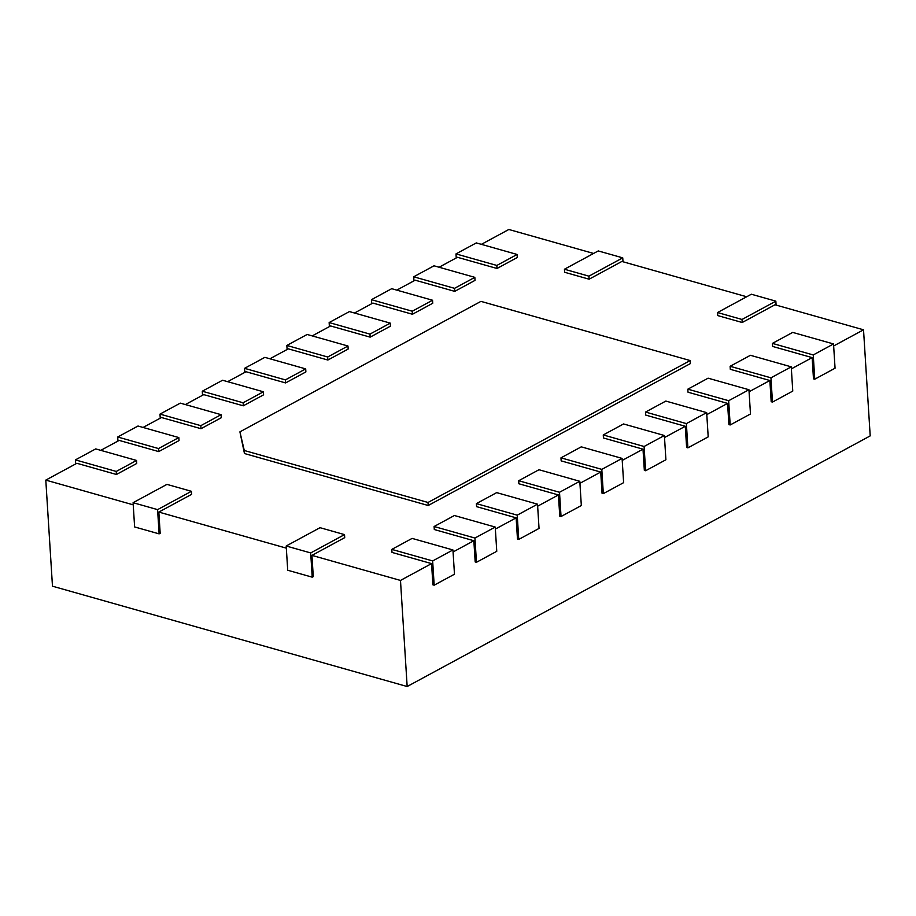 <?xml version="1.0" encoding="UTF-8"?>
<svg xmlns="http://www.w3.org/2000/svg" width="916" height="916" viewBox="0 0 916 916"><rect width="100%" height="100%" fill="white"/><g stroke="black" fill="none" stroke-linecap="round" stroke-linejoin="round"><path stroke-width="1.37" d="M133.232 504.842L45.8 480.11L52.475 586.194L407.162 686.519L870.2 435.89L863.525 329.806L833.652 345.973M157.586 509.628L133.095 502.689L166.93 484.381L191.421 491.308L157.586 509.628L159.121 533.868L160.174 533.295L158.834 512.078L286.33 548.146M310.696 552.932L286.193 546.005L320.028 527.685L344.519 534.612L310.696 552.932L312.219 577.172L313.272 576.599L311.944 555.382L400.487 580.435L407.162 686.519M400.487 580.435L431.562 563.603L432.902 584.832L434.173 585.187L432.65 560.935L391.819 549.394L392.014 552.417L431.562 563.603M813.236 354.95L772.406 343.397L792.706 332.405L833.526 343.958L813.236 354.95L814.759 379.19L813.477 378.835L812.149 357.618L791.367 368.862M770.94 377.827L730.121 366.285L750.422 355.293L791.241 366.847L770.94 377.827L772.474 402.078L771.192 401.723L769.864 380.506L749.082 391.75M728.655 400.716L687.836 389.174L708.125 378.182L748.956 389.735L728.655 400.716L730.178 424.967L728.907 424.612L727.567 403.395L706.797 414.639M686.37 423.604L645.54 412.063L665.84 401.071L706.671 412.624L686.37 423.604L687.893 447.855L686.622 447.5L685.283 426.284L664.512 437.527M644.085 446.493L603.255 434.951L623.556 423.959L664.386 435.512L644.085 446.493L645.608 470.744L644.337 470.389L642.998 449.172L622.216 460.416M601.801 469.381L560.97 457.84L581.271 446.848L622.09 458.401L601.801 469.381L603.323 493.632L602.041 493.277L600.713 472.061L579.931 483.305M559.504 492.27L518.685 480.728L538.986 469.736L579.805 481.289L559.504 492.27L561.039 516.521L559.756 516.166L558.428 494.949L537.646 506.193M517.219 515.158L476.4 503.617L496.69 492.625L537.52 504.178L517.219 515.158L518.754 539.409L517.471 539.055L516.143 517.838L495.361 529.082M474.935 538.047L434.104 526.505L454.405 515.513L495.235 527.066L474.935 538.047L476.457 562.298L475.186 561.943L473.847 540.726L453.077 551.97M45.8 480.11L76.875 463.29L116.435 474.477L136.724 463.485L136.541 460.45L116.24 471.442L116.435 474.477M100.794 450.34L119.172 440.401L158.72 451.588L179.021 440.596L178.826 437.562L158.525 448.554L158.72 451.588M143.079 427.451L161.456 417.513L201.005 428.699L221.306 417.707L221.111 414.673L200.81 425.665L201.005 428.699M185.364 404.563L203.741 394.624L243.29 405.811L263.59 394.819L263.396 391.785L243.106 402.777L243.29 405.811M227.649 381.674L246.026 371.736L285.574 382.922L305.875 371.93L305.692 368.896L285.391 379.888L285.574 382.922M269.934 358.786L288.311 348.847L327.871 360.034L348.16 349.042L347.977 346.019L327.676 357L327.871 360.034M312.23 335.897L330.607 325.959L370.156 337.145L390.456 326.153L390.262 323.13L369.961 334.111L370.156 337.145M354.515 313.009L372.892 303.07L412.44 314.257L432.741 303.265L432.547 300.242L412.246 311.222L412.44 314.257M396.8 290.12L415.177 280.181L454.725 291.368L475.026 280.376L474.832 277.353L454.542 288.334L454.725 291.368M439.085 267.232L457.462 257.293L497.01 268.48L517.311 257.488L517.128 254.465L496.827 265.445L497.01 268.48M481.369 244.354L508.838 229.481L593.579 253.446M564.428 269.235L598.251 250.927L622.754 257.854L588.919 276.163L564.428 269.235L564.611 272.27L589.114 279.197L621.884 261.449L746.689 296.761M717.526 312.539L751.349 294.231L775.852 301.158L742.017 319.466L717.526 312.539L717.709 315.573L742.212 322.501L774.982 304.765L863.525 329.806M772.406 343.397L772.6 346.431L812.149 357.618M730.121 366.285L730.304 369.32L769.864 380.506M687.836 389.174L688.019 392.208L727.567 403.395M645.54 412.063L645.734 415.097L685.283 426.284M603.255 434.951L603.449 437.985L642.998 449.172M560.97 457.84L561.165 460.874L600.713 472.061M518.685 480.728L518.868 483.762L558.428 494.949M476.4 503.617L476.583 506.64L516.143 517.838M434.104 526.505L434.299 529.528L473.847 540.726M311.944 555.382L344.714 537.646L344.519 534.612M158.834 512.078L191.616 494.342L191.421 491.308M428.001 502.472L244.286 450.5L239.912 431.848L244.469 453.535L428.196 505.506L690.366 363.595L690.183 360.56L428.001 502.472L428.196 505.506M239.912 431.848L480.946 301.375L690.183 360.56M244.286 450.5L244.469 453.535M133.095 502.689L134.618 526.94L159.121 533.868M286.193 546.005L287.716 570.244L312.219 577.172M391.819 549.394L412.12 538.402L452.951 549.955L454.473 574.206L434.173 585.187M452.951 549.955L432.65 560.935M495.235 527.066L496.758 551.317L476.457 562.298M537.52 504.178L539.043 528.429L518.754 539.409M579.805 481.289L581.328 505.54L561.039 516.521M622.09 458.401L623.624 482.652L603.323 493.632M664.386 435.512L665.909 459.763L645.608 470.744M706.671 412.624L708.194 436.875L687.893 447.855M748.956 389.735L750.479 413.986L730.178 424.967M791.241 366.847L792.764 391.098L772.474 402.078M833.526 343.958L835.06 368.209L814.759 379.19M775.852 301.158L776.092 305.074M742.017 319.466L742.212 322.501M622.754 257.854L622.995 261.77M588.919 276.163L589.114 279.197M496.827 265.445L455.996 253.904L476.297 242.912L517.128 254.465M455.996 253.904L456.248 257.946M454.542 288.334L413.711 276.792L434.012 265.8L474.832 277.353M413.711 276.792L413.963 280.834M412.246 311.222L371.427 299.681L391.716 288.689L432.547 300.242M371.427 299.681L371.678 303.723M369.961 334.111L329.142 322.558L349.431 311.577L390.262 323.13M329.142 322.558L329.394 326.611M327.676 357L286.845 345.447L307.146 334.466L347.977 346.019M286.845 345.447L287.109 349.5M285.391 379.888L244.561 368.335L264.861 357.355L305.692 368.896M244.561 368.335L244.812 372.388M243.106 402.777L202.276 391.224L222.577 380.243L263.396 391.785M202.276 391.224L202.528 395.277M200.81 425.665L159.991 414.112L180.292 403.132L221.111 414.673M159.991 414.112L160.243 418.165M116.24 471.442L75.41 459.889L95.711 448.909L136.541 460.45M75.41 459.889L75.673 463.943M158.525 448.554L117.706 437.001L137.995 426.02L178.826 437.562M117.706 437.001L117.958 441.054"/></g></svg>
